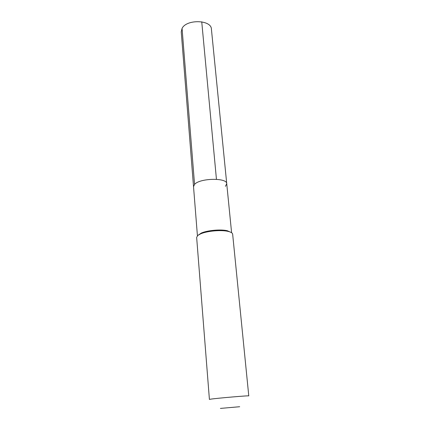 <?xml version="1.0" encoding="UTF-8"?>
<svg xmlns="http://www.w3.org/2000/svg" width="430" height="430" viewBox="0 0 430 430"><rect width="100%" height="100%" fill="white"/><g stroke="black" fill="none" stroke-linecap="round" stroke-linejoin="round"><path stroke-width="0.64" d="M197.424 235.774L193.527 186.684L194.553 184.395C199.789 178.041 227.174 177.542 226.739 183.723C227.174 177.542 199.789 178.041 194.553 184.395L182.067 28.391L194.553 184.395L193.527 186.684L181.24 31.825L182.067 28.391C186.523 19.011 211.409 19.737 211.409 29.133L226.739 183.723L225.422 186.335M231.222 232.49L227.298 230.733C220.778 229.142 207.437 230.335 201.304 233.055L197.752 235.473M197.789 235.441L200.665 233.829C207.12 230.969 221.203 229.711 228.067 231.383C230.964 232.06 232.496 232.99 232.651 234.173L248.776 395.901C250.007 395.363 217.526 398.126 210.818 399.137L209.41 399.416L196.644 237.387L197.789 235.441M220.397 408.409L239.693 406.726L220.397 408.409M201.745 21.817L216.44 179.288M231.598 232.721L226.739 183.723M201.304 233.055L200.665 233.829M227.298 230.733L228.067 231.383"/></g></svg>
